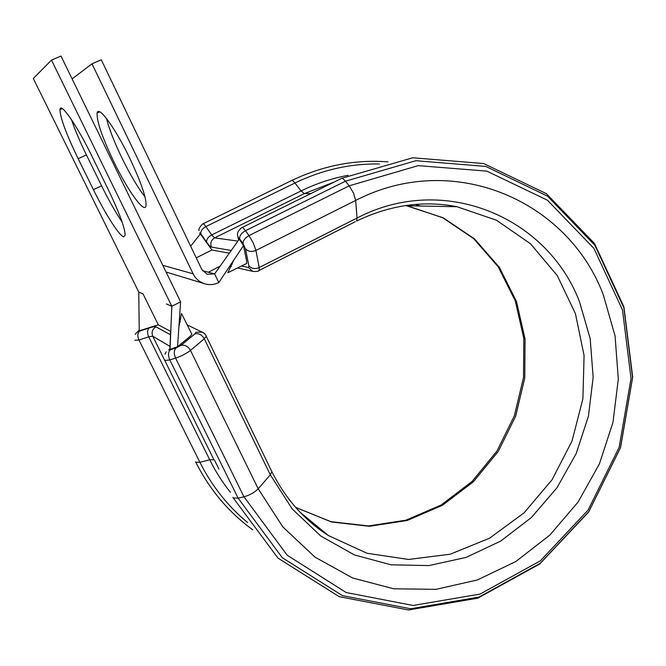 <?xml version="1.0" encoding="UTF-8"?>
<svg xmlns="http://www.w3.org/2000/svg" width="666" height="666" viewBox="0 0 666 666"><rect width="100%" height="100%" fill="white"/><g stroke="black" fill="none" stroke-linecap="round" stroke-linejoin="round"><path stroke-width="1" d="M123.718 236.771L125.091 235.356C125.175 228.446 119.489 213.02 108.042 189.094L91.608 155.553C76.757 124.975 60.298 101.473 59.965 109.665C60.206 117.79 66.267 134.132 78.155 158.699L93.407 189.652C105.37 214.061 119.53 236.255 123.718 236.771M144.988 196.861C137.82 187.67 130.078 174.584 121.753 157.601C114.244 141.975 109.157 128.938 106.493 118.481M129.878 158.458C141.275 182.759 146.653 198.56 146.012 205.852C144.605 214.161 127.572 190.318 113.636 161.355C102.206 137.313 96.687 121.229 97.078 113.078C98.118 104.595 115.31 127.955 129.878 158.458M229.171 253.138L211.979 250.016L200.358 233.916M218.789 282.567L243.498 245.588L239.277 239.169L214.635 273.868L218.789 282.567C213.786 284.99 208.683 285.256 203.471 283.383C198.826 281.527 195.371 278.338 193.107 273.809L92 63.828L101.282 59.773L201.806 269.464L207.118 274.309L214.635 273.868L208.383 272.244L220.071 266.117M92 63.828L72.103 78.871M168.814 272.885L166.075 272.003M243.498 245.588L246.603 260.905L246.703 263.436L245.904 263.927M169.772 349.483L177.556 346.72L190.06 336.413L191.875 334.307L191.525 333.583M169.897 349.292L170.646 331.377L158.292 324.833L143.04 293.897L138.769 292.058L139.236 330.794L158.292 324.833M51.498 60.107L171.82 306.277L180.594 301.848L60.981 56.019L51.498 60.107L33.3 78.496L138.769 292.058M71.487 119.647C74.9 129.77 79.878 141.533 86.413 154.92L101.59 185.831C108.783 200.391 115.626 212.429 122.103 221.961M170.03 349.275L171.82 306.277L166.408 303.954M177.556 346.72L180.594 301.848M242.199 227.472L340.609 178.871C341.491 177.647 343.107 178.421 345.446 181.202L349.184 185.822L249.001 235.589L253.338 243.14L255.927 250.433C251.582 252.189 248.077 251.606 245.438 248.684L243.123 243.756L239.627 238.853C238.545 237.454 238.103 237.396 238.295 238.678L238.495 239.66M169.922 348.576L168.731 349.991L170.28 349.792C168.123 352.147 167.957 355.527 169.797 359.923L165.135 360.489L164.91 359.998M139.236 330.244L138.162 331.385L139.477 331.168C137.496 333.191 137.313 336.139 138.944 340.01L134.84 340.276M232.884 497.269L233.233 497.985L238.137 498.176L243.964 496.794L287.204 555.236L346.154 592.524L413.062 605.469L480.103 594.072L540.301 560.872L588.02 510.156L619.147 447.336L631.027 378.463L622.502 309.956L593.93 248.393L547.385 200.183L486.829 171.129L418.206 165.634L349.184 185.822L353.529 193.132L355.669 200.433L255.927 250.433L259.191 267.557L259.249 270.388L258.275 270.937M170.28 349.792L176.057 347.952C173.909 350.316 173.751 353.704 175.591 358.117L243.964 496.794C249.85 495.113 254.595 492.449 258.2 488.802L282.859 526.956L315.018 557.151L352.697 578.013L393.739 588.802L435.964 589.343L477.272 579.994L515.792 561.538L549.858 535.089L578.105 502.014L599.425 463.852L613.003 422.277L618.306 379.054L615.076 336.005L603.346 294.963C568.24 200.849 453.479 149.9 355.669 200.433L357.043 218.032C444.047 172.569 547.477 217.208 579.487 301.74L590.176 338.603L593.165 377.314L588.428 416.2L576.182 453.588L556.926 487.853L531.426 517.49L500.69 541.092L466.017 557.45L428.887 565.576L391.05 564.818L354.362 554.903L320.771 536.03L292.183 508.924L270.321 474.808L204.271 338.753L190.484 350.399C186.455 353.504 181.493 356.077 175.591 358.117L169.797 359.923L238.137 498.176L282.301 557.717L342.449 595.645L410.672 608.766L478.962 597.094L540.243 563.261L588.794 511.63L620.462 447.71L632.55 377.639L623.884 307.925L594.83 245.238L547.452 196.104L485.78 166.417L415.834 160.722L345.446 181.202L245.471 230.702L249.001 235.589C244.913 237.945 242.957 240.667 243.123 243.756M195.521 461.821L195.762 462.304L199.908 462.304L138.944 340.01L148.693 336.813L209.715 459.773L213.961 459.756L152.747 336.197L148.693 336.813C147.069 332.925 147.236 329.97 149.201 327.947C152.772 326.781 155.02 326.407 155.961 326.84L170.496 334.765M196.229 257.825L211.979 250.016M208.383 272.244L202.531 270.721M193.107 273.809L162.837 265.343M231.302 263.844L232.401 264.077M241.517 266.034L248.476 267.524L248.884 265.817L245.438 248.684M231.044 250.458L211.463 247.094C210.373 246.836 208.758 245.18 206.626 242.124L200.499 233.316L199.767 232.859L199.991 234.382M248.884 265.817C251.49 268.706 254.92 269.289 259.191 267.557L357.043 218.032L356.643 221.029C390.126 204.986 423.568 200.216 456.968 206.718L496.428 220.196L530.502 243.756L557.292 275.632L575.432 313.661L584.082 355.519L582.908 398.767L572.044 440.959L552.097 479.728L524.1 512.828L489.527 538.22L450.258 554.204L408.574 559.457L367.058 553.271L328.488 535.606C304.553 520.321 285.697 499.034 271.911 471.753L270.321 474.808L258.2 488.802L190.484 350.399C188.053 346.312 184.898 344.647 181.01 345.396L194.963 333.866L195.821 332.276L202.356 332.084C204.845 333.733 206.152 335.156 206.26 336.363L204.271 338.753C201.898 334.74 198.793 333.108 194.963 333.866M205.919 335.556L271.911 471.753M247.561 522.477C227.814 506.193 211.93 486.138 199.908 462.304L209.715 459.773C215.543 471.478 222.444 482.334 230.428 492.316M170.013 346.412L152.747 336.197C151.274 332.259 152.347 329.146 155.961 326.84M218.914 469.08L214.569 460.298M248.476 267.524L252.73 271.353C256.435 271.703 258.608 271.378 259.249 270.388L355.194 221.761M405.81 205.519L443.231 217.824L474.525 238.869L499.367 267.374L516.475 301.473L525.058 339.094L524.75 378.072L515.642 416.242L498.226 451.465L473.418 481.743L442.507 505.269L407.159 520.512L369.38 526.298L331.452 521.969L295.804 507.459M415.159 204.445L420.571 206.027M303.288 514.86L302.131 514.327M203.138 223.751L291.092 180.811C291.758 179.903 293.04 180.636 294.938 183C322.369 169.805 350.541 163.47 379.462 163.986M199.101 230.686C198.393 229.329 199.542 227.106 202.564 224.026C202.972 223.235 204.071 224.084 205.861 226.582L294.938 183L301.099 190.942C316.308 183.5 331.976 178.288 348.102 175.308M200.832 233.766C200.574 231.035 202.248 228.638 205.861 226.582L211.696 234.923L301.099 190.942L304.395 193.598L334.174 182.043M206.626 242.124C206.377 239.402 208.067 236.996 211.696 234.923L214.619 237.87L304.395 193.598L310.872 193.556M211.463 247.094C210.04 243.148 211.097 240.068 214.619 237.87L237.546 241.05M238.295 238.678L237.529 234.74C237.246 232.7 238.52 230.419 241.35 227.889C241.9 226.806 243.273 227.747 245.471 230.702C241.392 233.042 239.444 235.764 239.627 238.853M176.057 347.952L181.01 345.396M139.477 331.168L149.201 327.947M86.413 154.92L78.155 158.699M101.59 185.831L93.407 189.652M135.131 334.332L138.661 330.677M203.779 332.942L187.312 324.95M203.471 283.383L166.558 272.203M97.078 113.078L99.808 111.855M246.703 263.436L227.805 272.752L233.583 260.423M200.366 233.908L190.643 246.187M456.968 206.718L407.217 205.777L442.723 217.757L473.601 238.586L498.21 266.858L515.251 300.824L523.826 338.428L523.518 377.497L514.377 415.784L496.903 451.132L472.044 481.493L441.125 505.019L405.902 520.196L368.431 525.94L330.96 521.678L295.771 507.425M328.488 535.606L300.491 512.562M291.891 180.419C323.085 165.543 355.103 159.357 387.928 161.863M252.739 529.82C228.796 512.379 209.84 489.901 195.871 462.387M341.766 178.297L412.745 157.775L483.674 163.545L546.386 193.673L594.48 243.49L623.909 306.835L632.7 377.106L620.545 447.669L588.661 512.021L539.685 564.027L477.747 598.176L408.508 609.981L339.152 596.661L278.055 558.158L233.383 498.11M62.288 108.633L59.965 109.665M170.646 331.377L170.929 330.586M191.875 334.307L181.518 313.461L178.896 326.889M179.287 321.137L180.536 321.728M166.25 351.798L164.943 354.112M229.712 266.225L231.385 266.6M237.612 267.982L252.73 271.353"/></g></svg>
